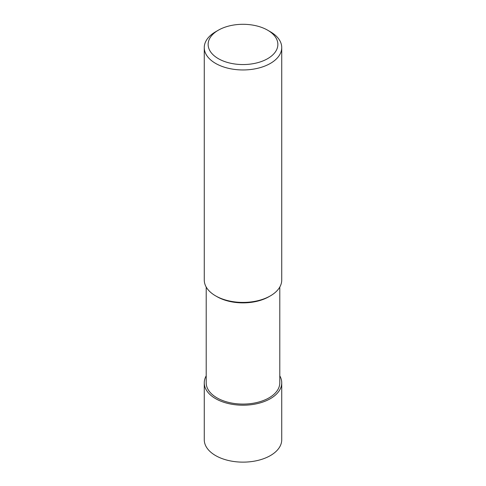 <?xml version="1.0" encoding="UTF-8"?>
<svg xmlns="http://www.w3.org/2000/svg" width="486" height="486" viewBox="0 0 486 486"><rect width="100%" height="100%" fill="white"/><g stroke="black" fill="none" stroke-linecap="round" stroke-linejoin="round"><path stroke-width="0.73" d="M279.796 287.032L279.796 382.84A36.796 21.244 180 0 1 269.019 397.858A36.796 21.244 180 0 1 228.918 402.463A36.796 21.244 180 0 1 206.204 382.84L206.204 287.032M267.652 30.193L270.392 31.778A38.734 22.362 180 0 1 281.734 47.592L281.734 280.051A38.734 22.362 180 0 1 270.392 295.865L269.019 296.654A36.796 21.244 180 0 1 216.981 296.654L215.608 295.865A38.734 22.362 180 0 1 204.266 280.051L204.266 47.592A38.734 22.362 180 0 1 215.608 31.778L218.348 30.193A34.864 20.126 180 0 1 267.652 30.193A34.864 20.126 180 0 1 267.652 58.66A34.864 20.126 180 0 1 218.348 58.66A34.864 20.126 180 0 1 218.348 30.193M269.019 296.654L270.392 295.865A38.734 22.362 180 0 1 215.608 295.865M281.734 47.592A38.734 22.362 180 0 1 270.392 63.405A38.734 22.362 180 0 1 228.177 68.253A38.734 22.362 180 0 1 204.266 47.592M279.796 375.854A38.734 22.362 180 0 1 281.734 382.84L281.734 439.769A38.734 22.362 180 0 1 270.392 455.582A38.734 22.362 180 0 1 228.177 460.43A38.734 22.362 180 0 1 204.266 439.769L204.266 382.84A38.734 22.362 180 0 1 206.204 375.854M281.734 382.84A38.734 22.362 180 0 1 270.392 398.654A38.734 22.362 180 0 1 228.177 403.502A38.734 22.362 180 0 1 204.266 382.84"/></g></svg>
